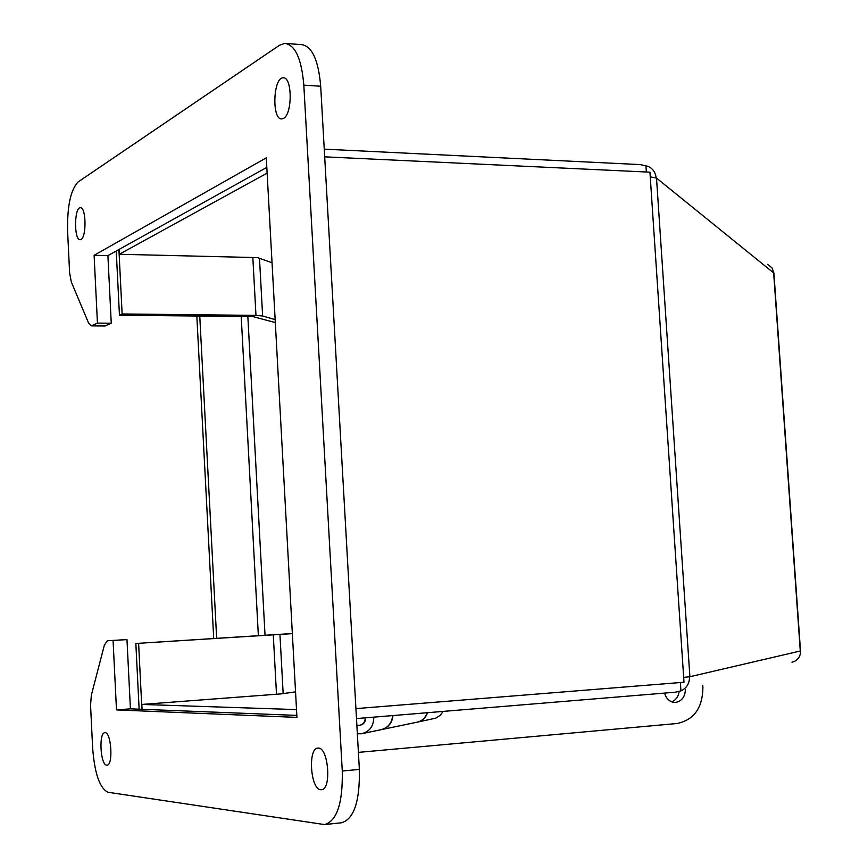 <?xml version="1.0" encoding="UTF-8"?>
<svg xmlns="http://www.w3.org/2000/svg" width="868" height="868" viewBox="0 0 868 868"><rect width="100%" height="100%" fill="white"/><g stroke="black" fill="none" stroke-linecap="round" stroke-linejoin="round"><path stroke-width="1.3" d="M286.321 43.508L301.435 44.604C312.003 46.069 318.415 59.946 320.693 86.225L359.363 769.406C359.938 801.381 353.96 819.175 341.428 822.788L325.196 824.513M266.823 167.383L107.903 255.626L111.256 323.221L97.444 323.102L91.303 325.88L88.59 323.059L71.306 281.937L69.614 272.867L67.606 231.55C67.107 206.193 70.633 189.636 78.196 181.879L279.485 45.255L284.802 43.4C295.218 44.854 301.565 58.774 303.822 85.151L342.274 771.023C342.86 803.128 336.968 820.976 324.599 824.578L108.012 792.267C99.733 788.372 94.601 773.518 92.616 747.684L90.554 705.131L91.346 695.17L104.366 645.119L107.339 640.747L126.978 639.618L130.417 708.841L296.834 715.395M111.256 323.221L104.898 325.977M107.903 255.626L94.102 255.3L97.444 323.102M130.417 708.841L116.486 709.905L296.943 717.391L266.292 157.846L94.102 255.3M126.978 639.618L113.068 640.465L116.486 709.905M121.173 639.9L113.068 640.465M283.532 118.373L281.796 118.916C271.641 120.131 273.073 77.219 283.196 77.849C292.288 76.503 292.592 114.109 283.532 118.373M81.006 239.427L80.181 239.687C73.91 240.642 74.105 207.224 80.366 207.734C86.116 206.682 86.724 236.899 81.006 239.427M320.715 789.706C310.418 789.479 307.673 747.804 317.948 748.118C328.397 746.296 331.977 790.043 321.323 789.717L320.715 789.706M106.688 765.153C100.384 765.175 98.572 732.342 104.887 732.711C111.267 731.453 113.48 765.543 106.981 765.153L106.688 765.153M671.669 701.821C675.879 700.14 678.375 696.7 679.156 691.503M702.765 685.319L702.906 687.423C702.624 707.876 694.009 719.908 677.062 723.511L358.397 752.382M685.416 689.821C684.917 697.037 681.662 701.225 675.651 702.386L674.577 702.407C669.564 701.886 666.223 698.773 664.562 693.087M382.191 729.456L416.423 722.328C421.739 721.275 425.363 718.075 427.284 712.715M392.965 715.558C392.141 723.098 388.278 727.796 381.399 729.63M139.13 709.178L135.842 643.481L292.353 633.531M135.842 643.481L292.353 633.64M138.609 643.362L141.907 709.286M275.319 322.592L252.924 316.592L119.448 315.225L122.128 313.966L255.973 315.377L262.624 315.995L275.156 319.63M119.448 315.225L116.247 250.993M118.905 249.517L122.128 313.966M199.759 316.05L216.664 638.457M196.819 316.017L213.712 638.642M296.52 709.59L141.82 704.447L281.232 693.879L295.543 691.839M356.488 718.574L675.271 692.208L680.935 690.906L680.371 682.53M791.963 662.197L793.97 661.611C798.408 659.485 800.589 655.937 800.513 650.967L773.909 273.149L771.999 267.832L767.583 264.349M141.82 704.447L142.059 709.297M680.935 690.906C686.729 688.107 689.583 683.42 689.485 676.823L689.246 676.834M689.821 676.736L683.669 677.398L683.984 682.237L355.923 708.614M324.252 149.155L640.215 164.605L647.919 166.298C652.79 168.49 655.514 172.298 656.089 177.756L773.67 272.943L800.285 651.011L689.485 676.823M656.49 178.103L650.251 176.855L649.948 172.168L324.686 156.837M119.057 249.431L119.296 254.27L267.138 173.123M119.296 254.27L257.525 257.612L272.042 262.754M646.356 171.994L645.933 165.679M357.345 733.785L361.468 733.764C369.627 731.691 373.739 726.158 373.793 717.142M365.732 717.803C365.634 721.84 363.768 724.303 360.111 725.214M417.942 722.013L435.844 718.14L440.391 715.178L443.081 711.413M362.802 733.482L380.596 729.782C387.768 728.111 391.793 723.38 392.672 715.579M427.544 712.693C425.711 717.836 422.26 720.993 417.193 722.187M303.822 85.151L320.693 86.225M105.636 325.836L91.9 325.728M359.363 769.406L342.274 771.023M365.233 717.847L365.244 717.89C365.146 721.937 363.258 724.422 359.58 725.312L356.867 725.214M283.163 693.597L279.952 634.551M273.29 634.985L276.501 694.237M262.624 315.995L259.489 258.306M252.838 257.503L255.973 315.377M265.044 635.452L247.847 316.538M241.217 316.473L258.371 635.864M683.669 677.398L650.251 176.855M656.512 178.103L689.886 676.725M91.303 325.88L105.028 325.977"/></g></svg>
